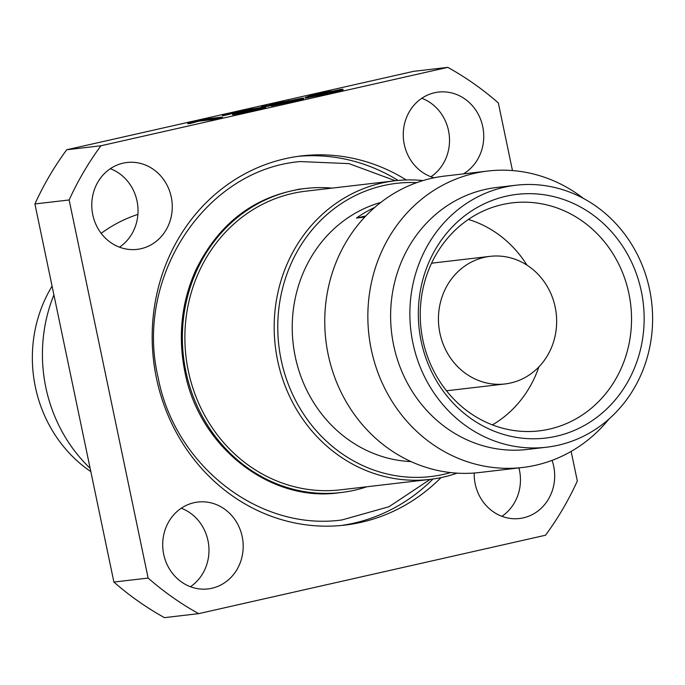 <?xml version="1.0" encoding="UTF-8"?>
<svg xmlns="http://www.w3.org/2000/svg" width="685" height="685" viewBox="0 0 685 685"><rect width="100%" height="100%" fill="white"/><g stroke="black" fill="none" stroke-linecap="round" stroke-linejoin="round"><path stroke-width="1.03" d="M434.067 177.783A43.737 40.201 -96.7 0 1 403.259 134.397A43.737 40.201 -96.7 0 1 434.564 92.749A43.737 40.201 -96.7 0 1 438.434 92.09A43.737 40.201 -96.7 0 1 481.675 122.495A43.737 40.201 -96.7 0 1 463.445 173.887M140.956 248.715A43.737 40.201 -96.7 0 1 137.086 249.374A43.737 40.201 -96.7 0 1 92.389 212.71A43.737 40.201 -96.7 0 1 123.086 163.158A43.737 40.201 -96.7 0 1 126.948 162.499A43.737 40.201 -96.7 0 1 171.652 199.164A43.737 40.201 -96.7 0 1 140.956 248.715M211.888 588.261A43.737 40.201 -96.7 0 1 208.026 588.92A43.737 40.201 -96.7 0 1 163.321 552.256A43.737 40.201 -96.7 0 1 194.018 502.704A43.737 40.201 -96.7 0 1 197.888 502.045A43.737 40.201 -96.7 0 1 242.584 538.71A43.737 40.201 -96.7 0 1 211.888 588.261M552.067 460.363A43.737 40.201 -96.7 0 1 523.374 517.843A43.737 40.201 -96.7 0 1 519.504 518.511A43.737 40.201 -96.7 0 1 474.208 473.027M406.256 179.958A185.866 170.839 83.3 0 0 301.683 155.889A185.866 170.839 83.3 0 0 285.251 158.697A185.866 170.839 83.3 0 0 154.793 369.292A185.866 170.839 83.3 0 0 344.778 525.112A185.866 170.839 83.3 0 0 361.209 522.304A185.866 170.839 83.3 0 0 440.994 477.616M341.027 525.506A185.866 170.839 83.3 0 0 353.725 523.177A185.866 170.839 83.3 0 0 432.997 479.003M366.946 486.752A153.063 140.69 -96.7 0 1 354.505 490.22A153.063 140.69 -96.7 0 1 340.976 492.541A153.063 140.69 -96.7 0 1 184.522 364.214A153.063 140.69 -96.7 0 1 291.947 190.781A153.063 140.69 -96.7 0 1 305.484 188.469A153.063 140.69 -96.7 0 1 332.088 188.118M457.143 473.147A150.332 138.173 -96.7 0 1 443.246 477.128A150.332 138.173 -96.7 0 1 429.957 479.397A150.332 138.173 -96.7 0 1 276.295 353.366A150.332 138.173 -96.7 0 1 381.81 183.032A150.332 138.173 -96.7 0 1 395.099 180.763A150.332 138.173 -96.7 0 1 422.996 180.583M395.099 180.763L305.801 191.183A150.332 138.173 83.3 0 0 292.512 193.453A150.332 138.173 83.3 0 0 186.996 363.786A150.332 138.173 83.3 0 0 340.659 489.818L429.957 479.397M450.584 472.581A147.6 135.664 -96.7 0 1 443.76 474.328A147.6 135.664 -96.7 0 1 281.158 359.89A147.6 135.664 -96.7 0 1 383.437 185.584A147.6 135.664 -96.7 0 1 416.745 182.647M609.162 418.852A149.236 137.171 -96.7 0 1 535.696 465.243A149.236 137.171 -96.7 0 1 522.501 467.495L479.397 472.53A149.236 137.171 -96.7 0 1 326.856 347.406A149.236 137.171 -96.7 0 1 431.601 178.314A149.236 137.171 -96.7 0 1 444.796 176.062L487.891 171.027A149.236 137.171 -96.7 0 1 583.432 198.41M522.501 467.495A149.236 137.171 -96.7 0 1 369.951 342.38A149.236 137.171 -96.7 0 1 474.696 173.288A149.236 137.171 -96.7 0 1 487.891 171.027M546.527 447.219L527.279 449.463A131.88 121.219 -96.7 0 1 392.471 338.895A131.88 121.219 -96.7 0 1 485.04 189.471A131.88 121.219 -96.7 0 1 496.702 187.476L515.951 185.233A131.88 121.219 -96.7 0 1 650.75 295.8A131.88 121.219 -96.7 0 1 558.189 445.224A131.88 121.219 -96.7 0 1 546.527 447.219A131.88 121.219 -96.7 0 1 411.728 336.652A131.88 121.219 -96.7 0 1 504.288 187.228A131.88 121.219 -96.7 0 1 515.951 185.233M506.164 196.218A122.692 112.768 83.3 0 0 421.147 341.113A122.692 112.768 83.3 0 0 556.306 436.234A122.692 112.768 83.3 0 0 641.331 291.339A122.692 112.768 83.3 0 0 506.164 196.218M502.43 204.558A114.797 105.516 83.3 0 0 421.532 332.508A114.797 105.516 83.3 0 0 535.259 431.25A114.797 105.516 83.3 0 0 549.353 429.135A114.797 105.516 83.3 0 0 629.558 296.947A114.797 105.516 83.3 0 0 508.664 203.359A114.797 105.516 83.3 0 0 502.43 204.558M484.423 257.329A64.236 59.038 -96.7 0 1 490.1 256.353A64.236 59.038 -96.7 0 1 555.758 310.211A64.236 59.038 -96.7 0 1 510.676 382.983A64.236 59.038 -96.7 0 1 504.999 383.96A64.236 59.038 -96.7 0 1 439.342 330.101A64.236 59.038 -96.7 0 1 484.423 257.329M490.1 256.353L435.189 262.766A64.236 59.038 83.3 0 0 431.516 263.323M446.38 390.673A64.236 59.038 83.3 0 0 450.079 390.364L504.999 383.96M492.387 424.88A111.381 102.373 83.3 0 0 538.864 366.912M526.988 265.146A111.381 102.373 83.3 0 0 468.403 219.44M364.762 217.077L356.457 218.044A131.88 121.219 -96.7 0 1 374.772 207.401M380.8 202.443A131.88 121.219 83.3 0 0 293.197 344.007A131.88 121.219 83.3 0 0 411.043 461.596M341.815 90.035L341.961 90.711L335.504 92.167L305.364 98.092L305.219 97.407L320.126 92.561L333.646 90.985L340.111 89.521L342.928 89.196L336.463 90.651L341.815 90.035L305.219 97.407M342.928 89.196L343.065 89.872L341.841 90.155M297.162 99.599L280.824 102.493L267.433 105.704L261.336 105.85L285.243 100.447L269.436 104.334L272.561 104.248L301.982 98.212L303.883 98.152L303.412 99.162L271.44 106.004L271.294 105.327L290.654 101.346C297.084 99.864 298.763 99.291 295.689 99.65L295.783 100.104M293.822 100.609L278.487 103.743M271.346 105.55L267.578 106.389L261.482 106.535L261.336 105.85M264.282 107.545C267.561 107.28 264.316 108.264 254.546 110.499L232.677 114.772L232.532 114.087L252.106 110.062C258.108 108.684 259.957 108.11 257.654 108.333L257.731 108.684M254.246 109.574L242.404 112.049M238.705 112.665L238.371 111.998L245.461 110.285M238.38 112.032L222.899 115.842L222.137 115.097L222.899 115.842M222.437 117.726L215.981 119.19L198.856 121.185L190.464 123.437L187.87 123.745L187.724 123.06L200.328 119.618L222.3 117.049L222.437 117.726M571.136 451.406L577.327 481.041A307.496 282.631 -96.7 0 1 545.525 535.233L198.676 613.649L164.451 617.639A307.496 282.631 -96.7 0 1 113.898 582.062L34.909 203.959A307.496 282.631 -96.7 0 1 66.71 149.767L413.56 71.351L447.784 67.361A307.496 282.631 -96.7 0 1 498.337 102.938L512.466 170.574M66.71 149.767L100.926 145.768L447.784 67.361M430.968 176.764A43.737 40.201 83.3 0 0 449.206 134.859A43.737 40.201 83.3 0 0 421.806 98.272M119.49 247.182A43.737 40.201 83.3 0 0 137.719 205.269A43.737 40.201 83.3 0 0 110.328 168.69M190.421 586.728A43.737 40.201 83.3 0 0 208.66 544.815A43.737 40.201 83.3 0 0 181.26 508.236M501.908 516.31A43.737 40.201 83.3 0 0 518.922 467.915M34.909 203.959L69.134 199.969A307.496 282.631 -96.7 0 1 100.926 145.768M113.898 582.062L148.123 578.063L69.134 199.969M198.676 613.649A307.496 282.631 -96.7 0 1 148.123 578.063M398.148 180.446A185.866 170.839 83.3 0 0 297.941 156.368M137.908 214.396A149.236 137.171 83.3 0 0 101.174 233.345M53.91 294.91A149.236 137.171 83.3 0 0 90.129 468.292M52.077 286.159A131.88 121.219 83.3 0 0 90.822 471.614M356.457 218.044L365.858 215.921M222.3 117.049L215.835 118.514L198.719 120.509L190.327 122.761L190.464 123.437M190.327 122.761L187.724 123.06M198.719 120.509L198.856 121.185M215.835 118.514L215.981 119.19M246.189 110.011L222.753 115.157C220.801 115.208 223.832 114.318 231.864 112.486L251.78 108.59C253.587 108.41 252.748 108.752 249.263 109.634L264.145 106.869C267.424 106.603 264.179 107.588 254.409 109.823L254.546 110.499M254.409 109.823L232.532 114.087M264.145 106.869L265.626 106.826L265.763 107.511M251.78 108.59L252.756 108.572L252.893 109.249M229.047 113.624L229.638 114.344M234.595 112.143L234.741 112.819M258.707 108.299L244.117 110.944L240.238 111.852L240.358 112.4M240.238 111.852L238.371 111.998M244.117 110.944L244.262 111.621M303.412 99.162L303.275 98.486L293.154 101.063L293.291 101.74M293.154 101.063L271.294 105.327M288.06 100.121L288.171 100.652M267.433 105.704L267.578 106.389M274.18 104.214L274.265 104.642M280.824 102.493L280.97 103.17M313.199 95.609L327.19 92.441L319.278 93.365L313.199 95.609M335.359 91.49L335.504 92.167M308.036 97.082L308.181 97.758M330.007 92.115L330.144 92.792M320.828 93.879L318.337 94.444M319.278 93.365L319.416 94.05M298.001 189.343L305.484 188.469M430.18 479.372L389.011 506.712L342.003 519.932C259.024 531.586 174.538 465.398 158.107 377.375C134.371 277.904 204.746 169.734 300.176 161.566L348.965 163.621L395.322 180.737M338.835 492.789C270.352 502.576 199.035 447.117 184.856 371.784C177.775 336.275 181.422 302.385 195.79 270.113C218.994 222.925 254.846 195.799 303.344 188.718"/></g></svg>
